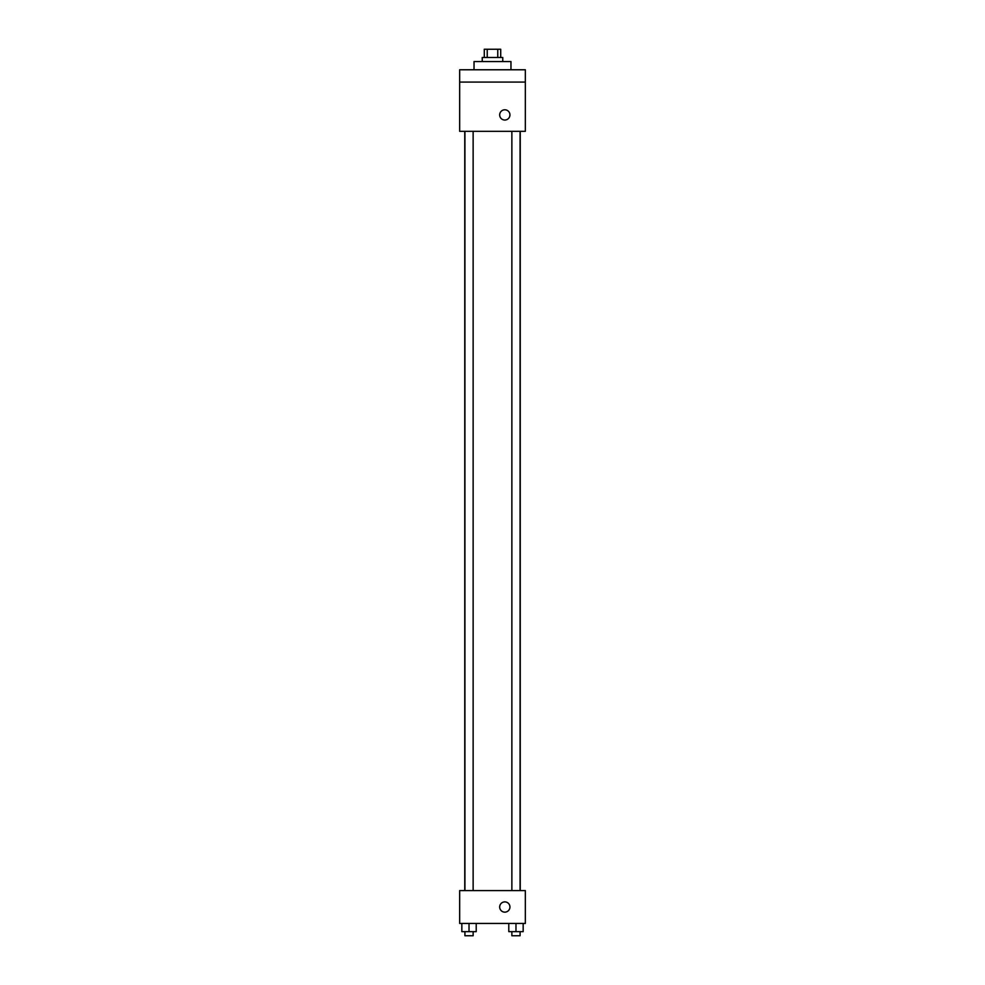 <?xml version="1.0" encoding="UTF-8"?>
<svg xmlns="http://www.w3.org/2000/svg" width="985" height="985" viewBox="0 0 985 985"><rect width="100%" height="100%" fill="white"/><g stroke="black" fill="none" stroke-linecap="round" stroke-linejoin="round"><path stroke-width="1.48" d="M487.23 57.462L487.23 49.25L484.288 49.25L484.288 57.462M487.23 49.25L500.712 49.25L500.712 57.462M497.77 57.462L497.77 49.25M482.244 61.562L482.244 57.462L502.756 57.462L502.756 61.562M510.969 69.775L510.969 61.562L474.031 61.562L474.031 69.775M459.663 69.775L525.337 69.775L525.337 82.087L459.663 82.087L459.663 69.775M525.337 82.087L525.337 131.337L459.663 131.337L459.663 82.087M504.812 120.047A5.134 5.134 0 0 1 500.368 112.352A5.134 5.134 0 0 1 509.257 112.352A5.134 5.134 0 0 1 504.812 120.047M459.663 890.6L525.337 890.6L525.337 923.438L459.663 923.438L459.663 890.6M504.812 912.147A5.134 5.134 0 0 1 500.368 904.452A5.134 5.134 0 0 1 509.257 904.452A5.134 5.134 0 0 1 504.812 912.147M508.789 923.438L508.789 931.65L523.158 931.65L523.158 923.438L523.158 931.65M515.98 931.65L515.98 923.438M520.08 931.65L520.08 935.75L511.868 935.75L511.868 931.65M461.842 923.438L461.842 931.65L476.211 931.65L476.211 923.438L476.211 931.65M469.02 931.65L469.02 923.438M473.132 931.65L473.132 935.75L464.92 935.75L464.92 931.65M520.24 890.6L520.24 131.337M464.76 890.6L464.76 131.337M511.868 131.337L511.868 890.6M520.08 131.337L520.08 890.6M473.132 890.6L473.132 131.337M464.92 890.6L464.92 131.337"/></g></svg>
